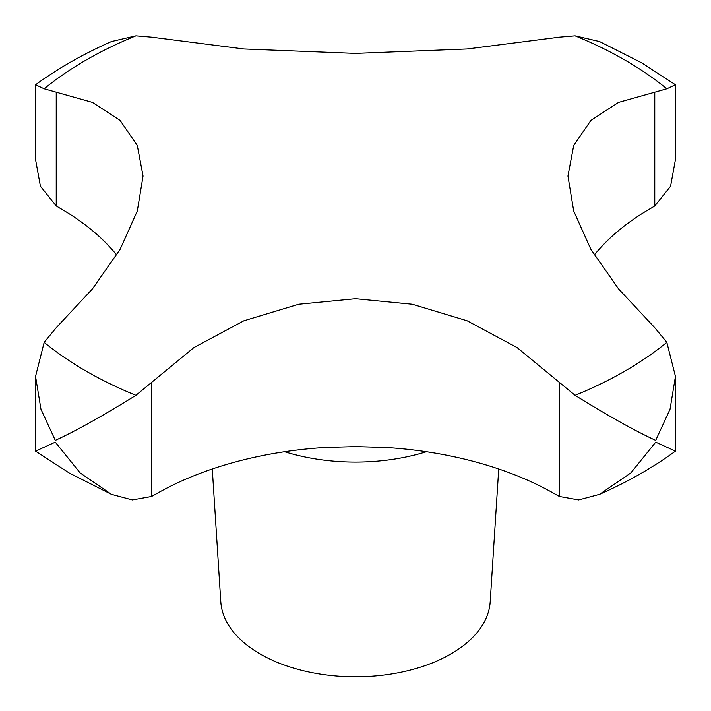 <?xml version="1.0" encoding="UTF-8"?>
<svg xmlns="http://www.w3.org/2000/svg" width="711" height="711" viewBox="0 0 711 711"><rect width="100%" height="100%" fill="white"/><g stroke="black" fill="none" stroke-linecap="round" stroke-linejoin="round"><path stroke-width="1.07" d="M116.711 255.027A283.04 163.414 0 0 0 59.866 208.154L56.222 205.941L40.411 186.211L35.55 159.513L35.55 84.76L44.162 88.804L92.412 102.375L120.097 120.417L137.303 145.488L143.044 176.052L137.303 211.016L120.097 249.348L92.412 288.933L56.222 327.718L44.162 342.355L35.55 376.386L40.945 409.18L55.289 440.385C76.157 430.777 103.033 415.757 135.908 395.325L193.934 347.546L243.846 320.794L298.744 304.228L355.5 298.709L412.256 304.228L467.154 320.794L517.066 347.546L575.092 395.325C607.967 415.757 634.843 430.777 655.711 440.385L670.055 409.18L675.45 376.386L666.838 342.355L654.778 327.718L618.588 288.933L590.903 249.348L573.697 211.016L567.956 176.052L573.697 145.488L590.903 120.417L618.588 102.375L666.838 88.804L675.45 84.76L675.45 159.513L670.589 186.211L654.778 205.941L651.134 208.154A283.04 163.414 0 0 0 594.289 255.027M498.722 468.993L490.19 601.87A134.779 77.819 180 0 1 404.763 671.424A134.779 77.819 180 0 1 260.19 654.013A134.779 77.819 180 0 1 220.81 601.87L212.278 468.993M675.45 376.386L675.45 451.138L655.711 442.171L630.844 472.948L599.551 494.358L578.638 499.94L559.486 496.5L555.922 494.554A283.04 163.414 0 0 0 386.526 447.512L355.5 446.615L324.474 447.512A283.04 163.414 0 0 0 155.078 494.554L151.514 496.5L132.362 499.94L111.449 494.358L80.156 472.948L55.289 442.171L35.55 451.138L69.243 473.019L111.449 494.358M675.45 84.76L641.757 62.879L599.551 41.54L575.092 35.834L559.486 37.159L467.154 48.97L355.5 53.396L243.846 48.97L151.514 37.159L135.908 35.834L111.449 41.54C83.587 53.805 58.293 68.212 35.55 84.76M135.908 395.325A380.98 219.957 180 0 1 86.102 371.115A380.98 219.957 180 0 1 44.162 342.355M666.838 342.355A380.98 219.957 180 0 1 575.092 395.325M575.092 35.834A380.98 219.957 180 0 1 624.898 60.044A380.98 219.957 180 0 1 666.838 88.804M426.404 451.734A149.097 86.075 180 0 1 284.596 451.734M654.778 205.941L654.778 92.172M559.486 496.5L559.486 382.731M151.514 496.5L151.514 382.731M56.222 205.941L56.222 92.172M44.162 88.804A380.98 219.957 180 0 1 135.908 35.834M35.55 376.386L35.55 451.138M675.45 451.138C652.707 467.687 627.413 482.094 599.551 494.358"/></g></svg>
